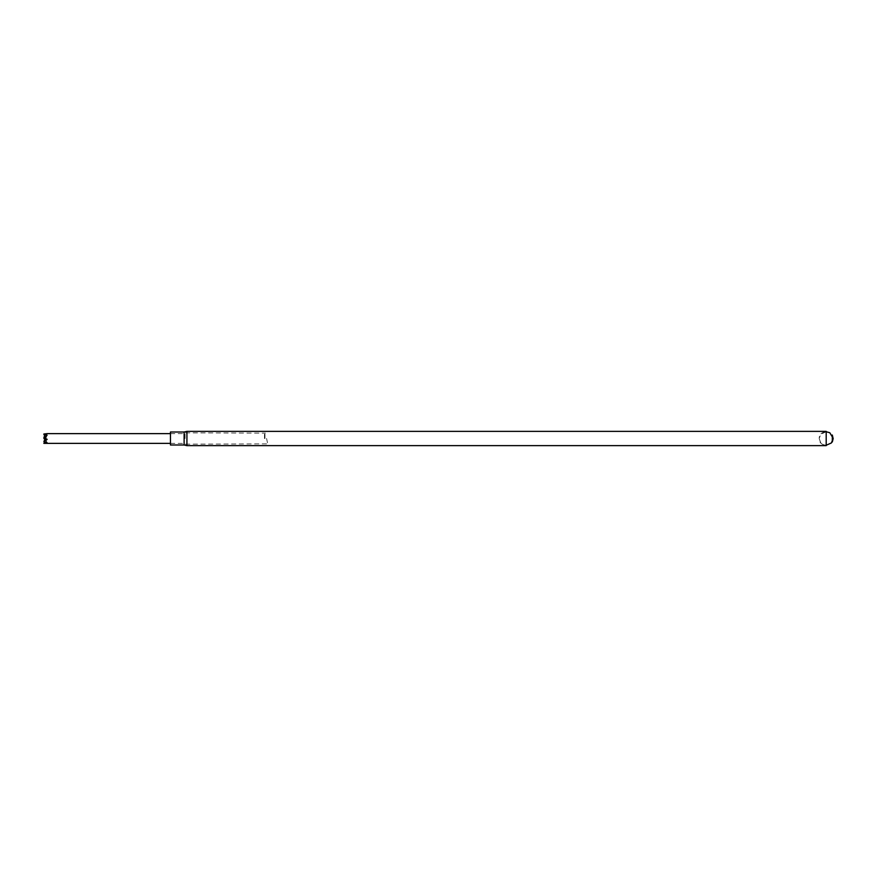 <?xml version="1.0" encoding="UTF-8"?>
<svg xmlns="http://www.w3.org/2000/svg" width="877" height="877" viewBox="0 0 877 877"><rect width="100%" height="100%" fill="white"/><g stroke="black" fill="none" stroke-linecap="round" stroke-linejoin="round"><path stroke-width="0.66" stroke-dasharray="4.38 3.29" d="M826.2 431.736L820.817 434.279L819.25 438.314C819.063 434.74 821.387 432.416 826.2 431.363L826.2 445.637C821.387 444.584 819.063 442.26 819.25 438.686L820.609 442.457L823.744 444.825L826.2 445.264M832.317 435.398L832.317 441.602M186.922 445.637L186.922 431.363M184.115 444.99L184.115 432.01M170.445 444.99L170.445 432.01M264.964 438.5L264.964 433.128L264.964 438.5M266.575 438.5L267.715 443.872L266.575 438.5M44.848 436.56L45.374 438.434L47.117 433.644L43.85 434.236L47.117 435.748L43.85 437.667L47.117 439.925L43.85 441.723L47.117 443.028L43.85 443.356M184.291 438.5L184.291 433.633L184.291 438.5M185.069 438.5L185.069 432.843L185.069 438.5M264.481 438.5L264.481 432.843L264.481 438.5M45.374 439.256L47.117 435.189M45.374 438.434L43.861 438.5L45.451 437.426L43.85 437.667M47.095 442.83L45.374 439.004L47.117 442.721M44.53 441.668L45.187 439.991M45.374 439.004L43.861 438.5L45.374 438.116L45.012 439.267M47.095 439.695L45.451 437.426M45.374 437.524L47.117 439.925M47.095 435.376L45.451 439.213M47.095 435.562L45.374 437.656L47.117 435.748M45.374 437.656L43.861 438.5M43.85 434.236L45.451 437.371M47.095 433.633L45.451 438.16M47.095 442.94L45.451 438.292M45.374 438.116L47.117 443.028M170.445 443.367L184.291 443.367L185.069 444.157L267.715 443.872M170.445 433.633L184.291 433.633L185.069 432.843L265.435 433.128"/><path stroke-width="1.32" d="M826.2 438.5L826.2 431.363L186.922 431.363L186.922 445.637L826.2 445.637L826.2 438.5M832.317 441.602L832.317 435.398M184.115 444.99L170.445 444.99L170.445 432.01L184.115 432.01L184.115 444.99L186.922 445.637M170.445 443.367L43.85 443.356L47.117 442.721L43.85 441.328L47.095 439.465L43.85 437.174L47.117 435.189L43.85 434.016L47.117 433.644M170.445 433.633L47.095 433.633M43.85 437.174L45.418 439.169M45.374 439.256L43.861 438.5L45.451 439.728L43.85 441.328M43.85 434.016L44.848 436.56M43.85 443.356L44.53 441.668M45.187 439.991L47.117 439.234M47.095 439.465L45.451 439.728M45.451 438.292L44.003 441.405M43.85 434.236L44.212 434.926M826.2 445.264L831.363 442.973L833.15 438.686L832.317 435.025M832.317 441.975L833.15 438.686M833.15 438.314L829.817 432.745L826.2 431.736M184.115 432.01L186.922 431.363"/></g></svg>
